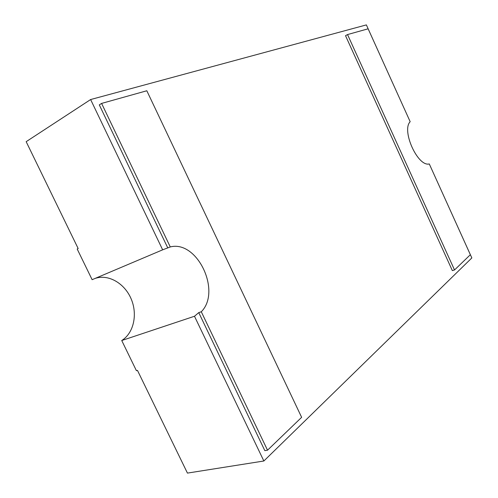 <?xml version="1.0" encoding="UTF-8"?>
<svg xmlns="http://www.w3.org/2000/svg" width="498" height="498" viewBox="0 0 498 498"><rect width="100%" height="100%" fill="white"/><g stroke="black" fill="none" stroke-linecap="round" stroke-linejoin="round"><path stroke-width="0.75" d="M429.301 163.979L471.836 257.939L263.859 460.999L194.488 316.255L198.752 312.62L264.836 450.653L267.526 450.198L301.632 417.33L146.817 90.761L101.598 103.416L170.272 246.94C197.245 239.899 221.691 291.423 201.292 311.767L267.526 450.198M90.624 99.544L26.164 141.675L78.18 248.564L77.196 249.025L92.124 279.689L162.653 249.828L90.624 99.544L366.372 24.9L409.916 121.145M429.282 163.942L470.361 254.708L454.525 269.966L452.352 270.613L345.519 35.688L347.529 34.574L368.128 28.803L410.171 121.705C401.257 130.544 417.853 167.091 429.282 163.942M201.292 311.767L198.752 312.62M162.653 249.828L170.272 246.94M101.598 103.416L99.301 104.885L167.807 247.979M263.859 460.999L187.441 473.1L137.46 370.388L136.415 370.693L121.73 340.52L194.488 316.255M454.525 269.966L347.529 34.574M121.73 340.52C133.838 333.069 137.784 314.182 131.111 298.794C124.581 283.337 108.477 273.856 95.106 278.426"/></g></svg>

